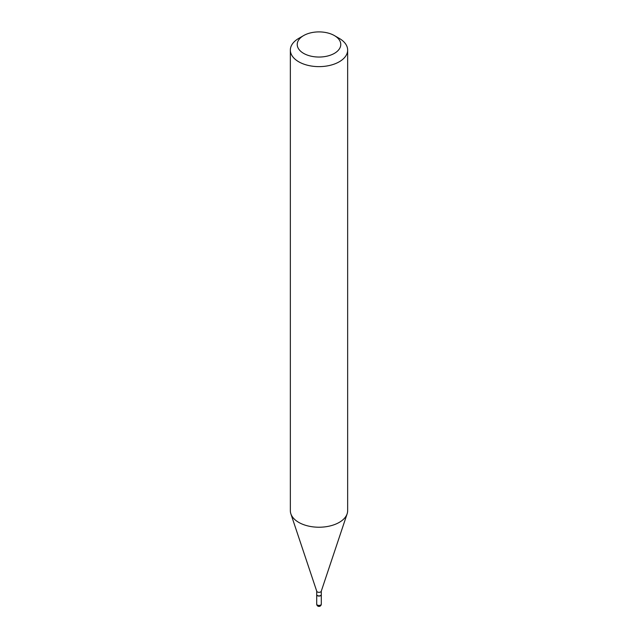 <?xml version="1.0" encoding="UTF-8"?>
<svg xmlns="http://www.w3.org/2000/svg" width="638" height="638" viewBox="0 0 638 638"><rect width="100%" height="100%" fill="white"/><g stroke="black" fill="none" stroke-linecap="round" stroke-linejoin="round"><path stroke-width="0.96" d="M316.711 594.664A2.289 1.324 0 0 0 316.711 594.76A2.289 1.324 0 0 0 317.381 595.693A2.289 1.324 0 0 0 319.877 595.98A2.289 1.324 0 0 0 321.289 594.76A2.289 1.324 0 0 0 321.289 594.664M316.711 591.139L316.711 594.568A2.289 1.324 0 0 0 317.381 595.501A2.289 1.324 0 0 0 320.619 595.501L320.619 595.501A2.289 1.324 0 0 0 321.289 594.568L321.289 591.139M316.711 591.011A2.289 1.324 0 0 0 316.751 591.266A2.289 1.324 0 0 0 318.33 592.279A2.289 1.324 0 0 0 320.619 591.952A2.289 1.324 0 0 0 321.249 591.266L347.136 513.813A28.654 16.54 0 0 0 347.654 510.679L347.654 50.091A28.654 16.54 0 0 0 339.264 38.392L334.4 35.584A21.78 12.577 0 0 0 303.6 35.584L303.6 35.584A21.78 12.577 0 0 0 303.6 53.361A21.78 12.577 0 0 0 334.4 53.361A21.78 12.577 0 0 0 334.4 35.584M317.461 595.549A2.066 1.188 0 0 0 317.541 595.597A2.066 1.188 0 0 0 320.459 595.597L320.459 595.597M298.736 38.392L303.6 35.584L298.736 38.392A28.654 16.54 0 0 0 290.346 50.091A28.654 16.54 0 0 0 308.034 65.371A28.654 16.54 0 0 0 339.264 61.782A28.654 16.54 0 0 0 347.654 50.091M290.346 50.091L290.346 510.679A28.654 16.54 0 0 0 290.864 513.813A28.654 16.54 0 0 0 310.602 526.502A28.654 16.54 0 0 0 339.264 522.378A28.654 16.54 0 0 0 347.136 513.813M321.289 604.114A2.289 2.289 0 0 1 320.148 606.1A2.289 2.289 0 0 1 316.711 604.114A2.289 1.324 0 0 0 317.381 605.047A2.289 1.324 0 0 0 320.619 605.047A2.289 1.324 0 0 0 321.289 604.114L321.289 594.76M316.711 604.114L316.711 594.76M316.751 591.266L290.864 513.813"/></g></svg>
